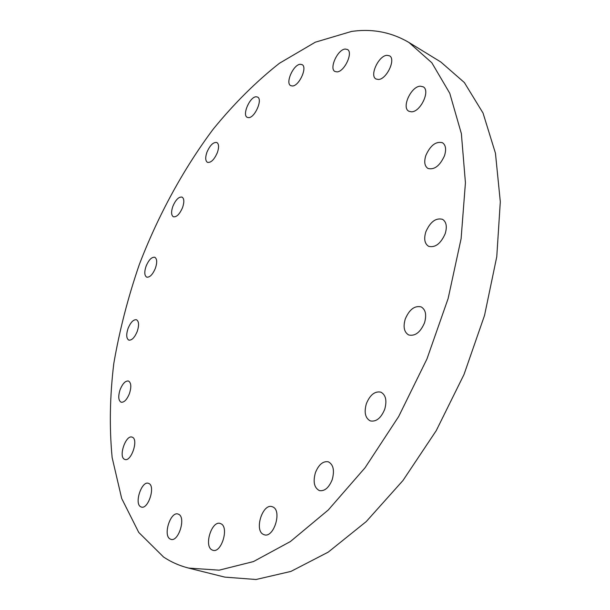<?xml version="1.0" encoding="UTF-8"?>
<svg xmlns="http://www.w3.org/2000/svg" width="610" height="610" viewBox="0 0 610 610"><rect width="100%" height="100%" fill="white"/><g stroke="black" fill="none" stroke-linecap="round" stroke-linejoin="round"><path stroke-width="0.91" d="M420.366 86.193L423.134 86.795C430.744 90.387 420.488 112.194 411.384 111.813L408.853 111.233C401.258 107.703 411.14 86.193 420.366 86.193M425.856 155.428C430.424 145.332 435.959 141.101 442.463 142.725C445.765 145.02 446.451 149.343 444.507 155.695C439.901 165.798 434.381 170.06 427.961 168.459C424.583 166.156 423.881 161.81 425.856 155.428M425.841 231.792C430.279 221.827 435.83 217.656 442.494 219.303C446.39 221.834 447.282 226.645 445.186 233.737C440.725 243.71 435.197 247.904 428.609 246.303C424.629 243.748 423.706 238.914 425.841 231.792M405.284 318.946C409.394 309.43 414.686 305.419 421.167 306.899C425.658 309.606 426.771 314.928 424.507 322.85C420.374 332.358 415.105 336.4 408.708 334.974C404.11 332.236 402.966 326.899 405.284 318.946M366.389 403.607C370.095 394.784 374.929 390.964 380.892 392.154C385.84 394.937 387.106 400.678 384.681 409.379C380.968 418.193 376.164 422.036 370.27 420.9C365.222 418.094 363.926 412.329 366.389 403.607M315.431 472.613C318.748 464.53 323.048 460.931 328.332 461.816C333.418 464.553 334.707 470.524 332.183 479.734C328.866 487.802 324.589 491.424 319.365 490.585C314.18 487.817 312.869 481.831 315.431 472.613M272.883 506.979C282.27 510.722 273.791 538.241 264.275 534.764L263.284 534.368C254.05 530.113 262.696 503.143 272.121 506.681L272.883 506.979M221.064 523.815C229.253 527.505 221.361 553.3 212.921 550.304L211.845 549.846C203.793 545.714 211.815 520.406 220.172 523.449L221.064 523.815M178.799 514.36C186.073 517.737 178.486 542.061 170.968 539.354L170.007 538.935C162.862 535.153 170.548 511.271 177.99 514.016L178.799 514.36M148.993 483.539C155.634 486.467 148.154 509.624 141.368 507.062L140.628 506.742C134.108 503.456 141.657 480.703 148.382 483.288L148.993 483.539M132.431 437.256C138.706 439.65 131.173 461.983 124.92 459.467L124.44 459.269C118.287 456.547 125.866 434.579 132.065 437.111L132.431 437.256M120.124 389.622C122.648 383.522 125.431 380.655 128.474 381.021C131.211 382.706 131.531 386.892 129.45 393.587C126.918 399.695 124.143 402.577 121.115 402.219C118.355 400.511 118.027 396.309 120.124 389.622M128.047 328.47C130.639 322.278 133.46 319.373 136.495 319.754C138.958 321.325 139.21 325.199 137.25 331.375C134.65 337.574 131.836 340.487 128.817 340.113C126.331 338.519 126.072 334.638 128.047 328.47M146.057 266.25C148.771 259.852 151.684 256.863 154.81 257.283C157.075 258.777 157.288 262.399 155.428 268.156C152.706 274.561 149.801 277.558 146.697 277.138C144.402 275.628 144.189 271.999 146.057 266.25M172.813 206.432C175.688 199.737 178.768 196.618 182.062 197.099C184.205 198.547 184.388 201.986 182.619 207.415C179.729 214.133 176.648 217.251 173.385 216.779C171.219 215.315 171.029 211.868 172.813 206.432M206.889 152.355C209.977 145.241 213.302 141.962 216.847 142.519C218.929 143.96 219.112 147.292 217.404 152.5C214.293 159.622 210.976 162.916 207.461 162.359C205.356 160.903 205.166 157.571 206.889 152.355M256.147 96.776L257.55 97.059C263.009 99.224 254.812 117.982 248.567 117.638L247.279 117.364C241.85 115.206 249.818 96.685 256.147 96.776M300.25 64.279L302.049 64.614C307.753 67.062 299.19 86.063 292.411 85.995L290.749 85.667C285.061 83.242 293.387 64.477 300.25 64.279M386.938 55.312L389.493 55.807C396.256 58.995 386.61 79.513 378.375 79.483L376.012 78.995C369.271 75.861 378.596 55.617 386.938 55.312M345.184 49.052L347.387 49.456C353.518 52.246 344.459 71.835 337.017 71.888L334.974 71.492C328.859 68.732 337.643 49.402 345.184 49.052M163.549 557.006L138.744 532.423L121.68 498.454L112.141 457.591C109.281 427.732 109.83 396.408 113.78 363.613C119.476 330.483 127.993 297.436 139.339 264.458C158.104 215.521 183.168 169.359 213.142 129.236C233.935 103.723 256.025 81.732 279.41 63.28L315.324 42.189L351.474 31.461C372.184 28.456 391.345 32.132 408.959 42.486L431.827 62.761L449.761 93.261L461.373 133.651L465.43 182.786L461.107 238.678L448.129 298.534L426.939 358.993L398.688 416.493L365.1 467.71L328.279 509.983L290.398 541.543L253.463 561.574L219.135 570.175L188.65 568.085C179.515 565.767 171.151 562.069 163.549 557.006M408.959 42.486L440.778 61.961L464.355 82.541L483.044 113.086L495.45 153.201L500.307 201.742L496.769 256.726L484.538 315.408L463.996 374.525L436.249 430.622L402.981 480.489L366.252 521.565L328.233 552.126L290.932 571.41L256.048 579.5L224.838 577.121L188.65 568.085"/></g></svg>
